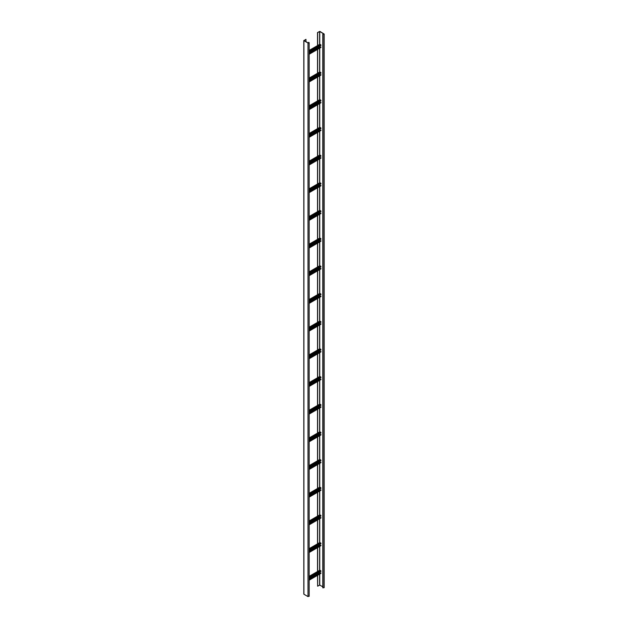 <?xml version="1.0" encoding="UTF-8"?>
<svg xmlns="http://www.w3.org/2000/svg" width="628" height="628" viewBox="0 0 628 628"><rect width="100%" height="100%" fill="white"/><g stroke="black" fill="none" stroke-linecap="round" stroke-linejoin="round"><path stroke-width="0.94" d="M309.164 52.901L319.872 46.715L319.872 46.072M319.872 46.715L309.164 53.176M320.437 47.178L319.997 46.927M309.164 53.686L320.837 46.943L320.712 47.477M319.754 44.431L320.712 44.706L320.955 45.444L309.164 52.25M320.955 47.014L309.164 53.82M309.164 80.58L319.872 74.394L319.872 73.751M319.872 74.394L309.164 80.855M320.437 74.858L319.997 74.606M309.164 81.365L320.837 74.63L320.712 75.156M319.754 72.11L320.712 72.393L320.955 73.131L309.164 79.937M320.955 74.693L309.164 81.499M309.164 108.259L319.872 102.074L319.872 101.43M319.872 102.074L309.164 108.534M320.437 102.537L319.997 102.286M309.164 109.044L320.837 102.309L320.712 102.835M319.754 99.789L320.712 100.072L320.955 100.81L309.164 107.616M320.955 102.38L309.164 109.178M309.164 135.938L319.872 129.753L319.872 129.109M319.872 129.753L309.164 136.213M320.437 130.216L319.997 129.965M309.164 136.723L320.837 129.988L320.712 130.514M319.754 103.502L319.754 127.476L320.712 127.751L320.955 128.489L309.164 135.295M320.955 130.059L309.164 136.865M309.164 163.618L319.872 157.44L319.872 156.788M319.872 157.44L309.164 163.892M320.437 157.895L319.997 157.644M309.164 164.403L320.837 157.667L320.712 158.193M319.754 155.155L320.712 155.43L320.955 156.168L309.164 162.974M320.955 157.738L309.164 164.544M309.164 191.297L319.872 185.119L319.872 184.467M319.872 185.119L309.164 191.571M320.437 185.574L319.997 185.323M309.164 192.082L320.837 185.346L320.712 185.88M319.754 182.834L320.712 183.109L320.955 183.847L309.164 190.653M320.955 185.417L309.164 192.223M309.164 218.976L319.872 212.798L319.872 212.146M319.872 212.798L309.164 219.258M320.437 213.253L319.997 213.002M309.164 219.761L320.837 213.025L320.712 213.559M319.754 210.513L320.712 210.788L320.955 211.526L309.164 218.332M320.955 213.096L309.164 219.902M309.164 246.655L319.872 240.477L319.872 239.833M319.872 240.477L309.164 246.937M320.437 240.94L319.997 240.681M309.164 247.44L320.837 240.705L320.712 241.238M319.754 238.193L320.712 238.467L320.955 239.205L309.164 246.011M320.955 240.775L309.164 247.581M309.164 274.334L319.872 268.156L319.872 267.512M319.872 268.156L309.164 274.617M320.437 268.619L319.997 268.36M309.164 275.119L320.837 268.384L320.712 268.917M319.754 265.872L320.712 266.146L320.955 266.884L309.164 273.69M320.955 268.454L309.164 275.26M309.164 302.021L319.872 295.835L319.872 295.191M319.872 295.835L309.164 302.296M320.437 296.298L319.997 296.039M309.164 302.798L320.837 296.063L320.712 296.597M319.754 293.551L320.712 293.826L320.955 294.563L309.164 301.369M320.955 296.133L309.164 302.939M309.164 329.7L319.872 323.514L319.872 322.871M319.872 323.514L309.164 329.975M320.437 323.977L319.997 323.726M309.164 330.485L320.837 323.742L320.712 324.276M319.754 321.23L320.712 321.505L320.955 322.243L309.164 329.048M320.955 323.812L309.164 330.618M309.164 357.379L319.872 351.193L319.872 350.55M319.872 351.193L309.164 357.654M320.437 351.656L319.997 351.405M309.164 358.164L320.837 351.429L320.712 351.955M319.754 348.909L320.712 349.192L320.955 349.929L309.164 356.728M320.955 351.492L309.164 358.298M309.164 385.058L319.872 378.872L319.872 378.229M319.872 378.872L309.164 385.333M320.437 379.336L319.997 379.084M309.164 385.843L320.837 379.108L320.712 379.634M319.754 376.588L320.712 376.871L320.955 377.609L309.164 384.415M320.955 379.179L309.164 385.977M309.164 412.737L319.872 406.551L319.872 405.908M319.872 406.551L309.164 413.012M320.437 407.015L319.997 406.763M309.164 413.522L320.837 406.787L320.712 407.313M319.754 404.275L320.712 404.55L320.955 405.288L309.164 412.094M320.955 406.858L309.164 413.664M309.164 440.416L319.872 434.238L319.872 433.587M319.872 434.238L309.164 440.691M320.437 434.694L319.997 434.443M309.164 441.201L320.837 434.466L320.712 434.992M319.754 431.954L320.712 432.229L320.955 432.967L309.164 439.773M320.955 434.537L309.164 441.343M309.164 468.095L319.872 461.918L319.872 461.266M319.872 461.918L309.164 468.37M320.437 462.373L319.997 462.122M309.164 468.88L320.837 462.145L320.712 462.679M319.754 459.633L320.712 459.908L320.955 460.646L309.164 467.452M320.955 462.216L309.164 469.022M309.164 495.775L319.872 489.597L319.872 488.945M319.872 489.597L309.164 496.057M320.437 490.052L319.997 489.801M309.164 496.56L320.837 489.824L320.712 490.358M319.754 487.312L320.712 487.587L320.955 488.325L309.164 495.131M320.955 489.895L309.164 496.701M309.164 523.454L319.872 517.276L319.872 516.632M319.872 517.276L309.164 523.736M320.437 517.739L319.997 517.48M309.164 524.239L320.837 517.503L320.712 518.037M319.754 514.991L320.712 515.266L320.955 516.004L309.164 522.81M320.955 517.574L309.164 524.38M309.164 551.133L319.872 544.955L319.872 544.311M319.872 544.955L309.164 551.415M320.437 545.418L319.997 545.159M309.164 551.918L320.837 545.183L320.712 545.716M319.754 542.67L320.712 542.945L320.955 543.683L309.164 550.489M320.955 545.253L309.164 552.059M309.164 578.82L319.872 572.634L319.872 571.99M319.872 572.634L309.164 579.095M320.437 573.097L319.997 572.838M309.164 579.597L320.837 572.862L320.712 573.395M319.754 570.35L320.712 570.624L320.955 571.362L309.164 578.168M320.955 572.932L309.164 579.738M322.792 586.819L319.754 585.068L317.635 586.199L317.635 575.287M317.635 45.538L317.635 32.601L319.754 31.471L324.017 34.053L322.792 34.195L322.792 587.792L324.189 587.651L324.189 34.053L319.872 31.4L317.517 32.53L317.517 45.608M324.189 34.053L322.792 34.195M317.517 575.358L317.635 586.199M317.635 571.456L317.635 547.608M317.635 543.777L317.635 519.929M317.635 516.098L317.635 492.25M317.635 488.419L317.635 464.563M317.635 460.74L317.635 436.884M317.635 433.061L317.635 409.205M317.635 405.382L317.635 381.526M317.635 377.703L317.635 353.847M317.635 350.016L317.635 326.168M317.635 322.337L317.635 298.488M317.635 294.658L317.635 270.809M317.635 266.979L317.635 243.13M317.635 239.299L317.635 215.451M317.635 211.62L317.635 187.764M317.635 183.941L317.635 160.085M317.635 156.262L317.635 132.406M317.635 128.583L317.635 104.727M317.635 100.904L317.635 77.048M317.635 73.217L317.635 49.369M317.517 49.439L317.517 73.288M317.517 77.118L317.517 100.967M317.517 104.797L317.517 128.646M317.517 132.477L317.517 156.333M317.517 160.156L317.517 184.012M317.517 187.835L317.517 211.691M317.517 215.514L317.517 239.37M317.517 243.193L317.517 267.049M317.517 270.88L317.517 294.728M317.517 298.559L317.517 322.407M317.517 326.238L317.517 350.086M317.517 353.917L317.517 377.766M317.517 381.596L317.517 405.445M317.517 409.275L317.517 433.132M317.517 436.955L317.517 460.811M317.517 464.634L317.517 488.49M317.517 492.313L317.517 516.169M317.517 519.992L317.517 543.848M317.517 547.679L317.517 571.527M303.897 593.994L303.897 40.624L308.01 43.002L309.164 42.728L308.725 42.312L309 42.728L308.128 42.932L304.015 40.561L305.969 39.336L305.969 41.691M303.897 594.221L308.01 596.6L309 596.066M303.897 40.624L305.969 39.336M308.607 43.01L308.607 42.382M309.164 50.546L319.997 44.298M320.712 44.706L309.164 51.378M309.164 51.928L320.955 45.122M320.955 47.335L309.164 54.141M309.164 78.225L319.997 71.977M320.712 72.393L309.164 79.057M309.164 79.607L320.955 72.801M320.955 75.022L309.164 81.821M309.164 105.904L319.997 99.656M320.712 100.072L309.164 106.736M309.164 107.286L320.955 100.488M320.955 102.702L309.164 109.508M309.164 133.583L319.997 127.335M320.712 127.751L309.164 134.416M309.164 134.973L320.955 128.167M320.955 130.381L309.164 137.187M309.164 161.263L319.997 155.014M320.712 155.43L309.164 162.095M309.164 162.652L320.955 155.846M320.955 158.06L309.164 164.866M309.164 188.942L319.997 182.693M320.712 183.109L309.164 189.774M309.164 190.331L320.955 183.525M320.955 185.739L309.164 192.545M309.164 216.629L319.997 210.372M320.712 210.788L309.164 217.453M309.164 218.01L320.955 211.204M320.955 213.418L309.164 220.224M309.164 244.308L319.997 238.051M320.712 238.467L309.164 245.132M309.164 245.689L320.955 238.883M320.955 241.097L309.164 247.903M309.164 271.987L319.997 265.73M320.712 266.146L309.164 272.819M309.164 273.368L320.955 266.562M320.955 268.776L309.164 275.582M309.164 299.666L319.997 293.409M320.712 293.826L309.164 300.498M309.164 301.048L320.955 294.242M320.955 296.455L309.164 303.261M309.164 327.345L319.997 321.096M320.712 321.505L309.164 328.177M309.164 328.727L320.955 321.921M320.955 324.134L309.164 330.94M309.164 355.024L319.997 348.776M320.712 349.192L309.164 355.856M309.164 356.406L320.955 349.6M320.955 351.821L309.164 358.619M309.164 382.703L319.997 376.455M320.712 376.871L309.164 383.535M309.164 384.085L320.955 377.287M320.955 379.5L309.164 386.306M309.164 410.382L319.997 404.134M320.712 404.55L309.164 411.214M309.164 411.772L320.955 404.966M320.955 407.18L309.164 413.985M309.164 438.061L319.997 431.813M320.712 432.229L309.164 438.894M309.164 439.451L320.955 432.645M320.955 434.859L309.164 441.665M309.164 465.74L319.997 459.492M320.712 459.908L309.164 466.573M309.164 467.13L320.955 460.324M320.955 462.538L309.164 469.344M309.164 493.427L319.997 487.171M320.712 487.587L309.164 494.252M309.164 494.809L320.955 488.003M320.955 490.217L309.164 497.023M309.164 521.107L319.997 514.85M320.712 515.266L309.164 521.931M309.164 522.488L320.955 515.682M320.955 517.896L309.164 524.702M309.164 548.786L319.997 542.529M320.712 542.945L309.164 549.618M309.164 550.167L320.955 543.361M320.955 545.575L309.164 552.381M309.164 576.465L319.997 570.208M320.712 570.624L309.164 577.297M309.164 577.846L320.955 571.04M320.955 573.254L309.164 580.06M319.754 585.068L319.754 574.063M319.754 570.232L319.754 546.384M319.754 542.553L319.754 518.704M319.754 514.874L319.754 491.025M319.754 487.195L319.754 463.346M319.754 459.515L319.754 435.667M319.754 431.836L319.754 407.98M319.754 404.157L319.754 380.301M319.754 376.478L319.754 352.622M319.754 348.799L319.754 324.943M319.754 321.12L319.754 297.264M319.754 293.433L319.754 269.585M319.754 265.754L319.754 241.906M319.754 238.075L319.754 214.226M319.754 210.396L319.754 186.547M319.754 182.717L319.754 158.868M319.754 155.037L319.754 131.189M319.754 99.679L319.754 75.823M319.754 72L319.754 48.144M319.754 44.321L319.754 31.471M323.867 33.841L323.867 34.257M319.597 585.068L319.597 574.157M319.597 570.326L319.597 546.478M319.597 542.647L319.597 518.799M319.597 514.968L319.597 491.12M319.597 487.289L319.597 463.433M319.597 459.61L319.597 435.754M319.597 431.931L319.597 408.074M319.597 404.251L319.597 380.395M319.597 376.572L319.597 352.716M319.597 348.885L319.597 325.037M319.597 321.206L319.597 297.358M319.597 293.527L319.597 269.679M319.597 265.848L319.597 242M319.597 238.169L319.597 214.321M319.597 210.49L319.597 186.634M319.597 182.811L319.597 158.955M319.597 155.132L319.597 131.276M319.597 127.453L319.597 103.596M319.597 99.773L319.597 75.917M319.597 72.087L319.597 48.238M319.597 44.407L319.597 31.471M323.028 34.328L323.028 587.926M308.85 42.932L308.85 42.516M308.01 43.002L308.01 596.6M319.825 44.274L309.164 50.428M320.884 47.492L309.164 54.259M319.825 71.961L309.164 78.108M320.884 75.172L309.164 81.938M319.825 99.64L309.164 105.794M320.884 102.851L309.164 109.617M319.825 127.319L309.164 133.474M320.884 130.538L309.164 137.297M319.825 154.998L309.164 161.153M320.884 158.217L309.164 164.976M319.825 182.677L309.164 188.832M320.884 185.896L309.164 192.655M319.825 210.356L309.164 216.511M320.884 213.575L309.164 220.342M319.825 238.036L309.164 244.19M320.884 241.254L309.164 248.021M319.825 265.715L309.164 271.869M320.884 268.933L309.164 275.7M319.825 293.394L309.164 299.548M320.884 296.612L309.164 303.379M319.825 321.073L309.164 327.227M320.884 324.291L309.164 331.058M319.825 348.76L309.164 354.906M320.884 351.97L309.164 358.737M319.825 376.439L309.164 382.593M320.884 379.65L309.164 386.416M319.825 404.118L309.164 410.272M320.884 407.337L309.164 414.095M319.825 431.797L309.164 437.952M320.884 435.016L309.164 441.774M319.825 459.476L309.164 465.631M320.884 462.695L309.164 469.454M319.825 487.155L309.164 493.31M320.884 490.374L309.164 497.14M319.825 514.834L309.164 520.989M320.884 518.053L309.164 524.82M319.825 542.514L309.164 548.668M320.884 545.732L309.164 552.499M319.825 570.193L309.164 576.347M320.884 573.411L309.164 580.178M309.164 42.728L309.164 596.325M303.811 594.112L303.811 40.514"/></g></svg>
